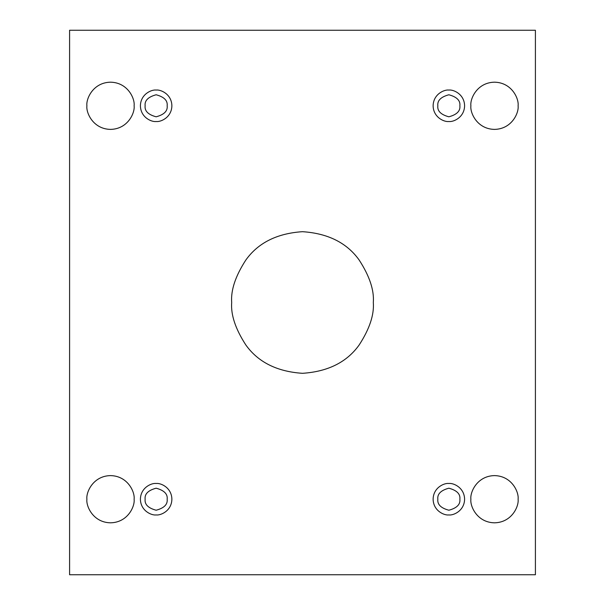 <?xml version="1.0" encoding="UTF-8"?>
<svg xmlns="http://www.w3.org/2000/svg" width="605" height="605" viewBox="0 0 605 605"><rect width="100%" height="100%" fill="white"/><g stroke="black" fill="none" stroke-linecap="round" stroke-linejoin="round"><path stroke-width="0.45" stroke-dasharray="3.02 2.27" d="M373.315 302.5C374.261 314.812 369.542 328.969 359.151 344.986C346.854 362.176 327.971 371.621 302.5 373.315C277.029 371.621 258.146 362.176 245.849 344.986C235.458 328.969 230.739 314.812 231.685 302.5C230.739 290.188 235.458 276.031 245.849 260.014C258.146 242.824 277.029 233.379 302.5 231.685C327.971 233.379 346.854 242.824 359.151 260.014C369.542 276.031 374.261 290.188 373.315 302.5C374.261 290.188 369.542 276.031 359.151 260.014C346.854 242.824 327.971 233.379 302.5 231.685C277.029 233.379 258.146 242.824 245.849 260.014C235.458 276.031 230.739 290.188 231.685 302.5C230.739 314.812 235.458 328.969 245.849 344.986C258.146 362.176 277.029 371.621 302.5 373.315C327.971 371.621 346.854 362.176 359.151 344.986C369.542 328.969 374.261 314.812 373.315 302.5M518.099 499.216C519.045 506.12 511.966 522.493 494.489 522.818C477.02 522.493 469.934 506.12 470.887 499.216C469.934 506.12 477.02 522.493 494.489 522.818C511.966 522.493 519.045 506.12 518.099 499.216C519.045 492.311 511.966 475.931 494.489 475.606C477.02 475.931 469.934 492.311 470.887 499.216C469.934 492.311 477.02 475.931 494.489 475.606C511.966 475.931 519.045 492.311 518.099 499.216M134.113 499.216C135.066 506.12 127.98 522.493 110.511 522.818C93.034 522.493 85.955 506.12 86.901 499.216C85.955 506.12 93.034 522.493 110.511 522.818C127.98 522.493 135.066 506.12 134.113 499.216C135.066 492.311 127.98 475.931 110.511 475.606C93.034 475.931 85.955 492.311 86.901 499.216C85.955 492.311 93.034 475.931 110.511 475.606C127.98 475.931 135.066 492.311 134.113 499.216M518.099 105.784C519.045 112.689 511.966 129.069 494.489 129.394C477.02 129.069 469.934 112.689 470.887 105.784C469.934 112.689 477.02 129.069 494.489 129.394C511.966 129.069 519.045 112.689 518.099 105.784C519.045 98.88 511.966 82.507 494.489 82.182C477.02 82.507 469.934 98.88 470.887 105.784C469.934 98.88 477.02 82.507 494.489 82.182C511.966 82.507 519.045 98.88 518.099 105.784M134.113 105.784C135.066 112.689 127.98 129.069 110.511 129.394C93.034 129.069 85.955 112.689 86.901 105.784C85.955 112.689 93.034 129.069 110.511 129.394C127.98 129.069 135.066 112.689 134.113 105.784C135.066 98.88 127.98 82.507 110.511 82.182C93.034 82.507 85.955 98.88 86.901 105.784C85.955 98.88 93.034 82.507 110.511 82.182C127.98 82.507 135.066 98.88 134.113 105.784M156.143 90.054C160.749 89.419 171.669 94.138 171.88 105.784C171.669 117.438 160.749 122.157 156.143 121.522C160.749 122.157 171.669 117.438 171.88 105.784C171.669 94.138 160.749 89.419 156.143 90.054C151.545 89.419 140.625 94.138 140.405 105.784C140.625 117.438 151.545 122.157 156.143 121.522C151.545 122.157 140.625 117.438 140.405 105.784C140.625 94.138 151.545 89.419 156.143 90.054M167.161 105.784C167.789 110.995 164.114 114.67 156.143 116.803C148.18 114.67 144.504 110.995 145.132 105.784C144.504 110.995 148.18 114.67 156.143 116.803C164.114 114.67 167.789 110.995 167.161 105.784C167.789 100.581 164.114 96.906 156.143 94.773C148.18 96.906 144.504 100.581 145.132 105.784C144.504 100.581 148.18 96.906 156.143 94.773C164.114 96.906 167.789 100.581 167.161 105.784M448.857 90.054C453.455 89.419 464.375 94.138 464.595 105.784C464.375 117.438 453.455 122.157 448.857 121.522C453.455 122.157 464.375 117.438 464.595 105.784C464.375 94.138 453.455 89.419 448.857 90.054C444.252 89.419 433.331 94.138 433.12 105.784C433.331 117.438 444.252 122.157 448.857 121.522C444.252 122.157 433.331 117.438 433.12 105.784C433.331 94.138 444.252 89.419 448.857 90.054M459.868 105.784C460.496 110.995 456.82 114.67 448.857 116.803C440.886 114.67 437.211 110.995 437.839 105.784C437.211 110.995 440.886 114.67 448.857 116.803C456.82 114.67 460.496 110.995 459.868 105.784C460.496 100.581 456.82 96.906 448.857 94.773C440.886 96.906 437.211 100.581 437.839 105.784C437.211 100.581 440.886 96.906 448.857 94.773C456.82 96.906 460.496 100.581 459.868 105.784M448.857 483.478C453.455 482.843 464.375 487.562 464.595 499.216C464.375 510.862 453.455 515.581 448.857 514.946C453.455 515.581 464.375 510.862 464.595 499.216C464.375 487.562 453.455 482.843 448.857 483.478C444.252 482.843 433.331 487.562 433.12 499.216C433.331 510.862 444.252 515.581 448.857 514.946C444.252 515.581 433.331 510.862 433.12 499.216C433.331 487.562 444.252 482.843 448.857 483.478M459.868 499.216C460.496 504.419 456.82 508.094 448.857 510.227C440.886 508.094 437.211 504.419 437.839 499.216C437.211 504.419 440.886 508.094 448.857 510.227C456.82 508.094 460.496 504.419 459.868 499.216C460.496 494.005 456.82 490.33 448.857 488.197C440.886 490.33 437.211 494.005 437.839 499.216C437.211 494.005 440.886 490.33 448.857 488.197C456.82 490.33 460.496 494.005 459.868 499.216M156.143 483.478C160.749 482.843 171.669 487.562 171.88 499.216C171.669 510.862 160.749 515.581 156.143 514.946C160.749 515.581 171.669 510.862 171.88 499.216C171.669 487.562 160.749 482.843 156.143 483.478C151.545 482.843 140.625 487.562 140.405 499.216C140.625 510.862 151.545 515.581 156.143 514.946C151.545 515.581 140.625 510.862 140.405 499.216C140.625 487.562 151.545 482.843 156.143 483.478M167.161 499.216C167.789 504.419 164.114 508.094 156.143 510.227C148.18 508.094 144.504 504.419 145.132 499.216C144.504 504.419 148.18 508.094 156.143 510.227C164.114 508.094 167.789 504.419 167.161 499.216C167.789 494.005 164.114 490.33 156.143 488.197C148.18 490.33 144.504 494.005 145.132 499.216C144.504 494.005 148.18 490.33 156.143 488.197C164.114 490.33 167.789 494.005 167.161 499.216M535.41 30.25L69.59 30.25L69.59 574.75L535.41 574.75L535.41 30.25L535.41 574.75L69.59 574.75L69.59 30.25L535.41 30.25"/><path stroke-width="0.91" d="M231.685 302.5C230.739 314.812 235.458 328.969 245.849 344.986C258.146 362.176 277.029 371.621 302.5 373.315C327.971 371.621 346.854 362.176 359.151 344.986C369.542 328.969 374.261 314.812 373.315 302.5C374.261 314.812 369.542 328.969 359.151 344.986C346.854 362.176 327.971 371.621 302.5 373.315C277.029 371.621 258.146 362.176 245.849 344.986C235.458 328.969 230.739 314.812 231.685 302.5C230.739 290.188 235.458 276.031 245.849 260.014C258.146 242.824 277.029 233.379 302.5 231.685C327.971 233.379 346.854 242.824 359.151 260.014C369.542 276.031 374.261 290.188 373.315 302.5C374.261 290.188 369.542 276.031 359.151 260.014C346.854 242.824 327.971 233.379 302.5 231.685C277.029 233.379 258.146 242.824 245.849 260.014C235.458 276.031 230.739 290.188 231.685 302.5M470.887 499.216C469.934 506.12 477.02 522.493 494.489 522.818C511.966 522.493 519.045 506.12 518.099 499.216C519.045 506.12 511.966 522.493 494.489 522.818C477.02 522.493 469.934 506.12 470.887 499.216C469.934 492.311 477.02 475.931 494.489 475.606C511.966 475.931 519.045 492.311 518.099 499.216C519.045 492.311 511.966 475.931 494.489 475.606C477.02 475.931 469.934 492.311 470.887 499.216M86.901 499.216C85.955 506.12 93.034 522.493 110.511 522.818C127.98 522.493 135.066 506.12 134.113 499.216C135.066 506.12 127.98 522.493 110.511 522.818C93.034 522.493 85.955 506.12 86.901 499.216C85.955 492.311 93.034 475.931 110.511 475.606C127.98 475.931 135.066 492.311 134.113 499.216C135.066 492.311 127.98 475.931 110.511 475.606C93.034 475.931 85.955 492.311 86.901 499.216M470.887 105.784C469.934 112.689 477.02 129.069 494.489 129.394C511.966 129.069 519.045 112.689 518.099 105.784C519.045 112.689 511.966 129.069 494.489 129.394C477.02 129.069 469.934 112.689 470.887 105.784C469.934 98.88 477.02 82.507 494.489 82.182C511.966 82.507 519.045 98.88 518.099 105.784C519.045 98.88 511.966 82.507 494.489 82.182C477.02 82.507 469.934 98.88 470.887 105.784M86.901 105.784C85.955 112.689 93.034 129.069 110.511 129.394C127.98 129.069 135.066 112.689 134.113 105.784C135.066 112.689 127.98 129.069 110.511 129.394C93.034 129.069 85.955 112.689 86.901 105.784C85.955 98.88 93.034 82.507 110.511 82.182C127.98 82.507 135.066 98.88 134.113 105.784C135.066 98.88 127.98 82.507 110.511 82.182C93.034 82.507 85.955 98.88 86.901 105.784M156.143 121.522C160.749 122.157 171.669 117.438 171.88 105.784C171.669 94.138 160.749 89.419 156.143 90.054C160.749 89.419 171.669 94.138 171.88 105.784C171.669 117.438 160.749 122.157 156.143 121.522C151.545 122.157 140.625 117.438 140.405 105.784C140.625 94.138 151.545 89.419 156.143 90.054C151.545 89.419 140.625 94.138 140.405 105.784C140.625 117.438 151.545 122.157 156.143 121.522M145.132 105.784C144.504 110.995 148.18 114.67 156.143 116.803C164.114 114.67 167.789 110.995 167.161 105.784C167.789 100.581 164.114 96.906 156.143 94.773C148.18 96.906 144.504 100.581 145.132 105.784C144.504 100.581 148.18 96.906 156.143 94.773C164.114 96.906 167.789 100.581 167.161 105.784C167.789 110.995 164.114 114.67 156.143 116.803C148.18 114.67 144.504 110.995 145.132 105.784M448.857 121.522C453.455 122.157 464.375 117.438 464.595 105.784C464.375 94.138 453.455 89.419 448.857 90.054C453.455 89.419 464.375 94.138 464.595 105.784C464.375 117.438 453.455 122.157 448.857 121.522C444.252 122.157 433.331 117.438 433.12 105.784C433.331 94.138 444.252 89.419 448.857 90.054C444.252 89.419 433.331 94.138 433.12 105.784C433.331 117.438 444.252 122.157 448.857 121.522M437.839 105.784C437.211 110.995 440.886 114.67 448.857 116.803C456.82 114.67 460.496 110.995 459.868 105.784C460.496 100.581 456.82 96.906 448.857 94.773C440.886 96.906 437.211 100.581 437.839 105.784C437.211 100.581 440.886 96.906 448.857 94.773C456.82 96.906 460.496 100.581 459.868 105.784C460.496 110.995 456.82 114.67 448.857 116.803C440.886 114.67 437.211 110.995 437.839 105.784M448.857 514.946C453.455 515.581 464.375 510.862 464.595 499.216C464.375 487.562 453.455 482.843 448.857 483.478C453.455 482.843 464.375 487.562 464.595 499.216C464.375 510.862 453.455 515.581 448.857 514.946C444.252 515.581 433.331 510.862 433.12 499.216C433.331 487.562 444.252 482.843 448.857 483.478C444.252 482.843 433.331 487.562 433.12 499.216C433.331 510.862 444.252 515.581 448.857 514.946M437.839 499.216C437.211 504.419 440.886 508.094 448.857 510.227C456.82 508.094 460.496 504.419 459.868 499.216C460.496 494.005 456.82 490.33 448.857 488.197C440.886 490.33 437.211 494.005 437.839 499.216C437.211 494.005 440.886 490.33 448.857 488.197C456.82 490.33 460.496 494.005 459.868 499.216C460.496 504.419 456.82 508.094 448.857 510.227C440.886 508.094 437.211 504.419 437.839 499.216M156.143 514.946C160.749 515.581 171.669 510.862 171.88 499.216C171.669 487.562 160.749 482.843 156.143 483.478C160.749 482.843 171.669 487.562 171.88 499.216C171.669 510.862 160.749 515.581 156.143 514.946C151.545 515.581 140.625 510.862 140.405 499.216C140.625 487.562 151.545 482.843 156.143 483.478C151.545 482.843 140.625 487.562 140.405 499.216C140.625 510.862 151.545 515.581 156.143 514.946M145.132 499.216C144.504 504.419 148.18 508.094 156.143 510.227C164.114 508.094 167.789 504.419 167.161 499.216C167.789 494.005 164.114 490.33 156.143 488.197C148.18 490.33 144.504 494.005 145.132 499.216C144.504 494.005 148.18 490.33 156.143 488.197C164.114 490.33 167.789 494.005 167.161 499.216C167.789 504.419 164.114 508.094 156.143 510.227C148.18 508.094 144.504 504.419 145.132 499.216M535.41 30.25L69.59 30.25L69.59 574.75L535.41 574.75L535.41 30.25L535.41 574.75L69.59 574.75L69.59 30.25L535.41 30.25"/></g></svg>
